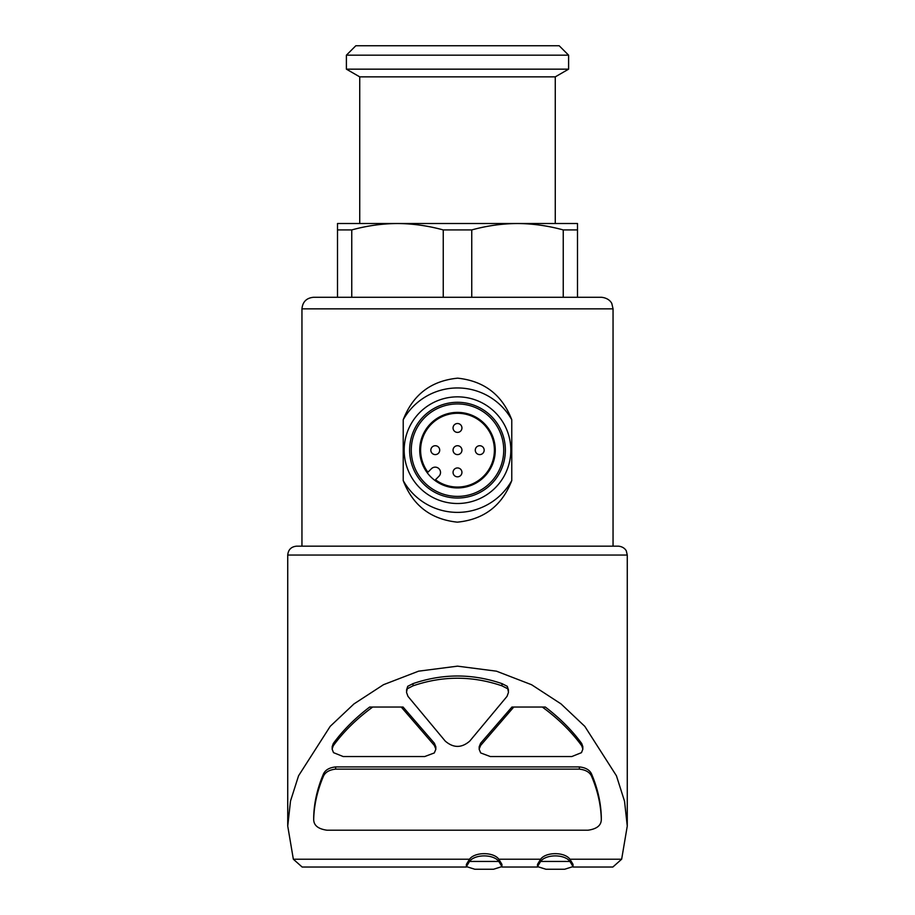<?xml version="1.0" encoding="UTF-8"?>
<svg xmlns="http://www.w3.org/2000/svg" width="915" height="915" viewBox="0 0 915 915"><rect width="100%" height="100%" fill="white"/><g stroke="black" fill="none" stroke-linecap="round" stroke-linejoin="round"><path stroke-width="1.37" d="M430.839 450.169A4.449 4.449 0 0 0 437.496 454.012A4.449 4.449 0 0 0 437.496 446.314A4.449 4.449 0 0 0 430.839 450.169M453.051 472.392A4.449 4.449 0 0 0 459.719 476.235A4.449 4.449 0 0 0 459.719 468.537A4.449 4.449 0 0 0 453.051 472.392M453.051 427.946A4.449 4.449 0 0 0 459.719 431.8A4.449 4.449 0 0 0 459.719 424.103A4.449 4.449 0 0 0 453.051 427.946M453.051 450.169A4.449 4.449 0 0 0 459.719 454.012A4.449 4.449 0 0 0 459.719 446.314A4.449 4.449 0 0 0 453.051 450.169M475.274 450.169A4.449 4.449 0 0 0 481.942 454.012A4.449 4.449 0 0 0 481.942 446.314A4.449 4.449 0 0 0 475.274 450.169M301.95 546.163L301.95 308.847C302.636 301.824 306.491 297.97 313.513 297.284L601.487 297.284C609.916 298.199 611.952 303.757 611.872 303.757L613.05 308.847L301.95 308.847M511.771 419.756C502.209 394.857 484.172 381.006 457.683 378.169C431.091 380.8 412.94 394.651 403.218 419.756L403.218 480.581C412.791 505.469 430.828 519.331 457.317 522.156C483.909 519.537 502.06 505.675 511.771 480.581L511.771 419.756A62.22 62.22 0 0 0 403.218 419.756M351.76 229.928L351.76 297.284L337.509 297.284L337.509 229.928L351.76 229.928C366.869 225.765 382.115 223.626 397.499 223.512L577.491 223.512L577.491 229.928L563.24 229.928L563.24 297.284L577.491 297.284L577.491 229.928M443.249 297.284L443.249 229.928L471.751 229.928C486.86 225.765 502.106 223.626 517.501 223.512C532.862 223.637 548.119 225.776 563.24 229.928M471.751 297.284L471.751 229.928M337.509 229.928L337.509 223.512L397.499 223.512C412.871 223.637 428.117 225.776 443.249 229.928M435.872 746.949L434.362 743.209L403.08 707.043L369.671 707.043C355.043 718.195 342.919 730.353 333.289 743.518L332.134 746.846M372.691 707.043C356.701 718.744 343.56 731.645 333.289 745.748L332.122 749.076L333.506 752.645L343.194 756.545L424.697 756.545L434.305 752.942L435.872 749.168L434.362 745.439L401.228 707.043M582.878 746.846L581.711 743.518C572.081 730.353 559.957 718.195 545.329 707.043L513.773 707.043L480.638 745.439L480.638 743.209L479.128 746.949M513.773 707.043L511.92 707.043L480.638 743.209M407.724 686.319L406.512 692.3L407.964 696.349L445.239 741.093C453.428 748.15 461.606 748.15 469.761 741.093L507.036 696.349L508.488 692.3L507.276 686.319L501.946 683.608C472.392 673.474 442.757 673.474 413.054 683.608L407.724 686.319L406.512 690.07M313.696 817.061L313.696 819.291C314.051 805.303 317.196 791.201 323.121 776.972C324.814 772.477 328.977 769.858 335.622 769.138L335.622 766.919C328.988 767.639 324.825 770.247 323.121 774.753C317.196 788.982 314.051 803.084 313.696 817.061L313.696 819.291C313.639 825.33 318.077 828.967 327.032 830.214L587.968 830.214C596.923 828.967 601.361 825.33 601.304 819.291L601.304 817.061C600.938 803.084 597.804 788.982 591.879 774.753C590.186 770.247 586.023 767.639 579.378 766.919L335.622 766.919M569.942 859.219C564.669 851.842 545.946 851.796 540.605 859.219L498.835 859.219C493.574 851.831 474.805 851.808 469.498 859.219L293.349 859.219L287.733 826.073L290.501 801.06L298.565 775.771L330.201 726.35L353.968 703.91L383.499 684.695L418.567 671.175L457.5 666.154L496.456 671.175L531.604 684.74L561.021 703.898L584.811 726.361L616.447 775.806L624.533 801.22L627.267 826.085L621.651 859.219L569.942 859.219L573.042 864.378L573.042 866.596L564.635 869.25L545.912 869.25L537.505 866.596L540.605 861.45C545.878 854.061 564.589 854.015 569.942 861.45L573.042 866.596M508.488 690.07L507.276 686.319M540.605 859.219L537.505 864.378L537.494 866.596M469.498 859.219L466.398 864.378M501.935 866.596L493.528 869.25L474.805 869.25L466.398 866.596L469.498 861.45C474.771 854.061 493.494 854.015 498.835 861.45L501.935 866.596L501.946 864.378L498.835 859.219M466.444 867.031L302.144 867.031L293.349 859.219M621.651 859.219L612.856 867.02L572.996 867.031M287.733 826.073L287.733 555.05C288.259 549.652 291.222 546.69 296.62 546.163L618.38 546.163L613.05 546.163L613.05 308.847M517.501 223.512L555.268 223.512L555.268 76.86L359.732 76.86L359.732 223.512L397.499 223.512M346.396 69.163L568.604 69.163L568.604 55.175L346.396 55.175L346.396 69.163L359.732 76.86M346.396 55.175L355.821 45.75L559.179 45.75L568.604 55.175M498.835 861.45L469.498 861.45M569.942 861.45L540.605 861.45M335.622 769.138L579.378 769.138C586.012 769.858 590.175 772.466 591.879 776.972C597.804 791.201 600.938 805.303 601.304 819.291L601.304 817.061M542.309 707.043C558.299 718.744 571.44 731.645 581.711 745.748L582.866 749.076L581.494 752.645L571.806 756.545L490.303 756.545L480.695 752.942L479.128 749.168L480.638 745.439M407.724 688.538L413.054 685.827C442.608 675.693 472.243 675.693 501.946 685.827L501.946 683.608M501.946 685.827L507.276 688.538M413.054 685.827L413.054 683.608M403.218 480.581A62.22 62.22 0 0 0 511.771 480.581M457.5 503.502A53.333 53.333 0 0 0 503.685 423.508A53.333 53.333 0 0 0 411.315 423.508A53.333 53.333 0 0 0 457.5 503.502M457.5 498.046A47.877 47.877 0 0 0 498.961 426.23A47.877 47.877 0 0 0 416.039 426.23A47.877 47.877 0 0 0 457.5 498.046M457.5 496.388A46.219 46.219 0 0 0 497.531 427.053A46.219 46.219 0 0 0 417.469 427.053A46.219 46.219 0 0 0 457.5 496.388M457.5 412.391A37.778 37.778 0 0 1 490.211 469.052A37.778 37.778 0 0 1 424.789 469.052A37.778 37.778 0 0 1 457.5 412.391M438.96 476.246L435.46 479.746A36.886 36.886 0 0 0 493.551 457.98A36.886 36.886 0 0 0 449.688 414.118A36.886 36.886 0 0 0 427.923 472.209L431.423 468.709A5.33 5.33 0 0 1 438.96 468.709A5.33 5.33 0 0 1 438.96 476.246M434.362 745.439L434.362 743.209M287.733 555.05L627.267 555.05L626.363 551.139C626.546 551.253 624.67 546.724 618.38 546.163M591.879 776.972L591.879 774.753M579.378 769.138L579.378 766.919M323.121 776.972L323.121 774.753M333.289 745.748L333.289 743.518M581.711 745.748L581.711 743.518M537.551 867.031L501.889 867.031M627.267 826.085L627.267 555.05M555.268 76.86L568.604 69.163M466.387 866.596L466.387 864.378M435.815 748.39L435.815 746.949M332.179 748.39L332.179 746.846M479.185 748.39L479.185 746.949M582.821 748.413L582.821 746.846M508.431 691.466L508.431 690.07M406.569 691.443L406.569 690.07"/></g></svg>
